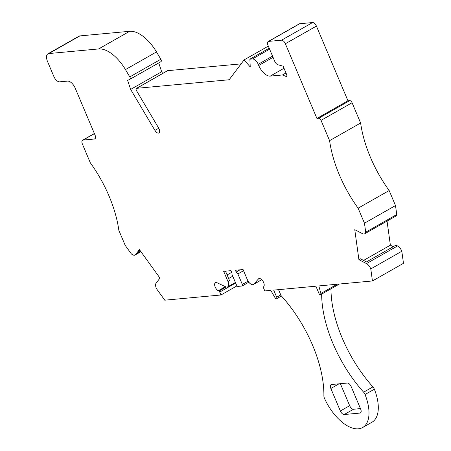 <?xml version="1.0" encoding="UTF-8"?>
<svg xmlns="http://www.w3.org/2000/svg" width="451" height="451" viewBox="0 0 451 451"><rect width="100%" height="100%" fill="white"/><g stroke="black" fill="none" stroke-linecap="round" stroke-linejoin="round"><path stroke-width="0.68" d="M237.012 285.855L220.951 294.988L219.716 292.068A1.246 0.637 -119.6 0 0 218.921 291.098L218.278 290.743A4.73 2.413 60.4 0 1 215.003 286.548A4.73 2.413 60.4 0 1 215.42 282.67A4.73 2.413 60.4 0 1 217.517 282.98L225.618 286.774A5.812 2.965 -119.6 0 0 227.676 286.87A5.812 2.965 -119.6 0 0 227.958 281.525L223.657 271.339L230.653 270.69A1.246 0.637 60.4 0 1 231.498 271.226A1.246 0.637 60.4 0 1 231.955 272.381L232.011 274.462L236.454 284.97A1.663 0.846 -119.6 0 0 237.987 286.391L242.052 286.013A1.663 0.846 -119.6 0 0 242.238 285.957A1.663 0.846 -119.6 0 0 242.322 284.429L237.886 273.92L236.239 271.987A1.246 0.637 60.4 0 1 235.929 270.234A1.246 0.637 60.4 0 1 236.07 270.188L243.072 269.54L247.374 279.727A5.812 2.965 60.4 0 0 253.406 284.491A5.812 2.965 60.4 0 0 253.806 284.164L258.214 279.214A4.73 2.413 -119.6 0 1 258.739 278.656A4.73 2.413 -119.6 0 1 262.91 281.136A4.73 2.413 -119.6 0 1 263.818 286.526L263.514 286.971A1.246 0.637 60.4 0 0 263.57 288.009L264.799 290.929L270.752 290.376L275.076 297.773A1.663 0.846 60.4 0 0 276.615 298.759L281.447 296.014M268.317 46.12L244.092 59.898L229.153 79.754L136.67 88.317A2.075 1.06 -119.6 0 0 136.439 88.385A2.075 1.06 -119.6 0 0 136.58 90.781L158.617 127.971A4.318 2.204 -119.6 0 1 158.91 132.949A4.318 2.204 -119.6 0 1 154.93 130.412L130.638 89.411L127.599 80.334L129.882 79.325A2.075 1.06 -119.6 0 0 129.933 79.303A2.075 1.06 -119.6 0 0 129.792 76.907L125.451 69.584A33.216 16.958 -119.6 0 0 98.611 48.945L48.866 53.551A8.304 4.239 60.4 0 0 47.93 53.838A8.304 4.239 60.4 0 0 47.518 61.471L53.872 76.518A6.229 3.18 60.4 0 0 59.639 81.834L67.537 81.101A8.304 4.239 60.4 0 1 75.221 88.187L95.026 135.063A4.155 2.12 -119.6 0 1 94.823 138.885A4.155 2.12 -119.6 0 1 94.355 139.026L83.063 140.075A4.155 2.12 -119.6 0 0 82.595 140.216A4.155 2.12 -119.6 0 0 82.392 144.032L90.318 162.8A88.233 45.049 60.4 0 1 118.85 230.348L125.192 245.361L131.354 253.89A6.229 3.18 60.4 0 0 135.069 255.035A6.229 3.18 60.4 0 0 135.576 254.589L139.427 249.617L159.992 278.104L156.142 283.076A6.229 3.18 60.4 0 0 156.514 288.747L164.773 300.186L220.951 294.988M276.615 298.759A1.663 0.846 60.4 0 0 276.7 297.232L273.689 290.106L315.897 286.193L318.908 293.325A1.663 0.846 -119.6 0 0 320.633 294.683A1.663 0.846 -119.6 0 0 320.847 293.533L318.834 285.923L372.441 280.962L370.778 268.909A6.229 3.18 -119.6 0 0 366.511 263.598L358.906 259.686L354.762 229.677L362.367 233.595A6.229 3.18 -119.6 0 0 364.724 233.776A6.229 3.18 -119.6 0 0 365.705 232.197L364.464 223.206L358.122 208.193A88.233 45.049 60.4 0 1 329.591 140.644L321.033 120.378A2.492 1.274 -119.6 0 0 318.727 118.252L316.918 118.421L285.37 43.741A4.155 2.12 -119.6 0 0 281.531 40.195L268.666 41.391A4.155 2.12 -119.6 0 0 268.198 41.531A4.155 2.12 -119.6 0 0 267.99 45.348L274.727 61.297A4.155 2.12 -119.6 0 0 277.929 64.764L283.121 66.179L286.611 74.432A2.075 1.06 60.4 0 1 286.673 76.236A2.075 1.06 -119.6 0 0 286.757 76.275L286.673 76.236A2.075 1.06 -119.6 0 1 286.52 76.366A2.075 1.06 -119.6 0 1 285.849 76.36L282.461 74.973L270.245 76.106A12.459 6.359 -119.6 0 1 258.716 65.474L258.209 64.273A6.229 3.18 -119.6 0 0 252.447 58.957L249.871 59.194L250.243 66.957L244.092 59.898M278.549 289.655L281.063 295.597A93.425 47.699 60.4 0 1 323.886 395.871A4.155 2.12 -119.6 0 0 324.449 398.272A37.371 19.077 -119.6 0 0 362.649 427.525A37.371 19.077 -119.6 0 0 365.051 394.512A4.155 2.12 -119.6 0 0 363.624 392.195A93.425 47.699 60.4 0 1 321.664 294.103M269.196 48.206L249.871 59.194M372.441 280.962L403.482 263.311L401.813 251.263A6.229 3.18 -119.6 0 0 397.551 245.953L395.972 245.141L366.488 261.907L360.462 258.801L358.906 259.686M139.849 250.198L137.927 252.678L140.56 251.184M225.511 271.169L229.514 280.646L227.958 281.525M259.488 278.487L258.214 279.214M370.778 268.909L401.813 251.263M393.283 246.674L390.38 245.181L387.048 221.08M363.585 260.413L390.38 245.181M364.724 233.776L395.758 216.125A6.229 3.18 -119.6 0 0 396.745 214.546L395.504 205.56L364.464 223.206M365.705 232.197L396.745 214.546M395.504 205.56L389.162 190.547L358.122 208.193M389.162 190.547A88.233 45.049 60.4 0 1 360.625 122.999L329.591 140.644M360.625 122.999L352.068 102.732A2.492 1.274 -119.6 0 0 349.762 100.607L347.958 100.776L316.918 118.421M268.666 41.391L299.701 23.74L312.566 22.55A4.155 2.12 60.4 0 1 316.41 26.096L347.958 100.776M47.93 53.838L78.964 36.187A8.304 4.239 60.4 0 1 79.9 35.905L129.646 31.299A33.216 16.958 60.4 0 1 156.491 51.933L160.832 59.261A2.075 1.06 60.4 0 1 160.973 61.652A2.075 1.06 60.4 0 1 160.922 61.68L129.978 79.269M162.687 73.462L161.678 71.76L158.718 62.931M136.439 88.385L167.473 70.739A2.075 1.06 60.4 0 1 167.71 70.666L241.099 63.873M299.701 23.74A4.155 2.12 -119.6 0 0 299.233 23.886L268.198 41.531M282.461 74.973L285.99 72.966M130.638 89.411L161.678 71.76M225.421 286.684L218.278 290.743M232.739 276.187L228.618 278.526M231.938 272.195L227.107 274.941M243.557 270.696L237.886 273.92M362.649 427.525L371.962 422.232A37.371 19.077 -119.6 0 0 374.358 389.219A4.155 2.12 -119.6 0 0 372.932 386.902A93.425 47.699 60.4 0 1 330.972 288.809M340.375 383.694L349.672 405.697A4.155 2.12 -119.6 0 0 353.516 409.237L360.462 408.595M347.321 383.051L331.524 384.511A4.155 2.12 -119.6 0 0 331.057 384.652A4.155 2.12 -119.6 0 0 330.848 388.474L340.358 410.991A4.155 2.12 -119.6 0 0 344.203 414.531L360.005 413.071A4.155 2.12 -119.6 0 0 360.473 412.93A4.155 2.12 -119.6 0 0 360.676 409.108L351.166 386.592A4.155 2.12 -119.6 0 0 347.321 383.051M269.613 49.193L252.447 58.957M272.539 56.121L258.209 64.273M273.047 57.322L258.716 65.474M284.012 68.276L270.245 76.106M261.715 279.665L253.806 284.164M320.847 293.533L337.224 284.22M366.511 263.598L397.551 245.953M352.068 102.732L321.033 120.378M349.762 100.607L318.727 118.252M285.37 43.741L316.41 26.096M281.531 40.195L312.566 22.55M285.849 76.36L286.859 75.785M136.67 88.317L167.71 70.666M154.93 130.412L158.763 128.236M129.792 76.907L160.832 59.261M125.451 69.584L156.491 51.933M98.611 48.945L129.646 31.299M48.866 53.551L79.9 35.905M94.355 139.026L95.184 138.558M94.417 133.62L83.063 140.075M135.576 254.589L140.853 251.59M235.631 283.019L219.716 292.068M226.165 286.983L218.921 291.098M248.095 281.148L242.322 284.429M240.045 269.822L236.239 271.987M276.7 297.232L280.776 294.915M374.358 389.219L365.051 394.512M330.848 388.474L339.039 383.818M340.358 410.991L349.672 405.697M344.203 414.531L353.516 409.237M360.005 413.071L360.834 412.597M372.932 386.902L363.624 392.195M261.783 279.727L253.406 284.491M129.933 79.303L160.973 61.652M94.372 133.519L82.595 140.216M135.069 255.035L140.932 251.703M235.399 282.478L227.676 286.87M248.822 282.213L242.238 285.957M320.633 294.683L339.394 284.023"/></g></svg>
